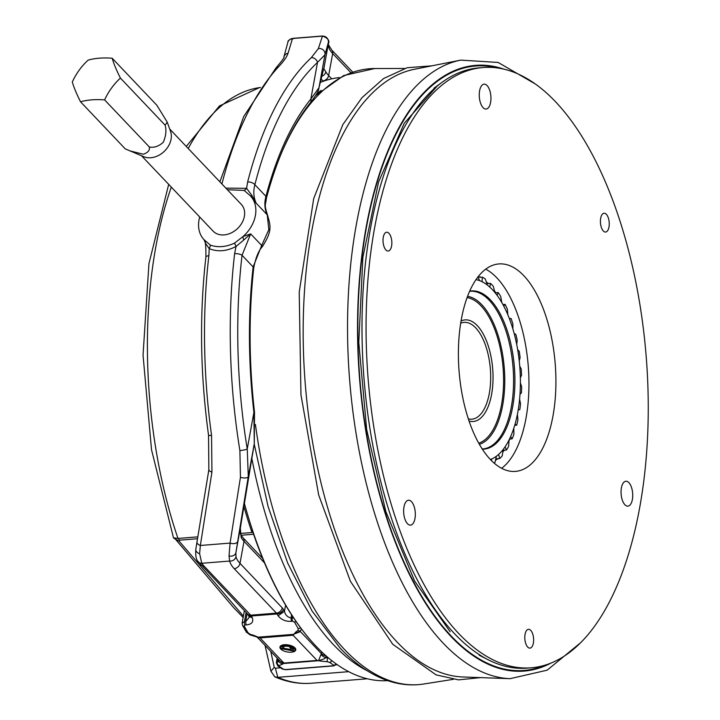 <?xml version="1.0" encoding="UTF-8"?>
<svg xmlns="http://www.w3.org/2000/svg" width="720" height="720" viewBox="0 0 720 720"><rect width="100%" height="100%" fill="white"/><g stroke="black" fill="none" stroke-linecap="round" stroke-linejoin="round"><path stroke-width="1.08" d="M311.832 641.61A301.779 139.815 -94.6 0 1 311.589 641.34A301.779 139.815 -94.6 0 1 252.054 529.695L251.991 532.53A299.007 138.528 -94.6 0 1 243.873 506.43M387.648 680.625A302.481 140.139 -94.6 0 1 316.053 646.218A302.481 140.139 -94.6 0 1 312.075 641.889A302.481 140.139 -94.6 0 1 244.377 503.352M320.157 82.476A302.481 140.139 -94.6 0 1 339.561 77.598M321.111 90.441A302.481 140.139 85.4 0 0 316.476 94.014M251.829 458.316A302.481 140.139 85.4 0 0 333.603 644.823A302.481 140.139 85.4 0 0 367.407 670.869M243.144 617.472L233.595 607.581L175.059 538.758M270.774 651.438L274.239 667.386L270.918 671.229L265.032 645.399M348.696 671.67L277.821 677.331L274.824 676.845L270.918 671.229M274.239 667.386L275.364 668.205L280.557 667.791M168.687 184.356L148.95 263.583L143.046 355.131L151.515 449.757L173.493 537.849L177.975 538.434L197.82 536.85M197.514 538.731L179.55 540.162L179.307 541.323L173.862 538.182M253.593 534.258L241.056 535.257M179.307 541.323L243.396 616.086M260.514 87.498L259.065 87.669M240.291 533.457L251.991 532.53M482.202 448.983A79.092 36.639 85.4 0 0 513.405 388.197A79.092 36.639 85.4 0 0 489.213 300.249A79.092 36.639 85.4 0 0 469.629 291.33M482.31 449.145A79.335 36.756 85.4 0 0 514.683 389.34A79.335 36.756 85.4 0 0 490.473 299.934A79.335 36.756 85.4 0 0 469.71 291.159M468.333 418.905A48.564 22.5 85.4 0 0 471.798 419.202A48.564 22.5 85.4 0 0 490.599 381.51A48.564 22.5 85.4 0 0 475.731 327.897A48.564 22.5 85.4 0 0 464.076 322.38A48.564 22.5 85.4 0 0 460.701 323.226M469.044 421.047A50.967 23.616 85.4 0 0 492.669 386.235A50.967 23.616 85.4 0 0 477.342 325.674A50.967 23.616 85.4 0 0 461.07 320.994M493.308 286.317A96.57 44.739 85.4 0 0 491.931 284.814A96.57 44.739 85.4 0 0 490.527 283.392L489.78 287.1A91.017 42.174 85.4 0 1 494.865 292.446L493.308 286.317M494.055 463.041A96.57 44.739 85.4 0 0 494.973 462.456L496.413 456.21A91.017 42.174 85.4 0 1 491.409 459.126L491.697 460.854M499.761 458.532A96.57 44.739 85.4 0 0 502.245 455.841L503.136 449.505A91.017 42.174 85.4 0 1 498.6 454.419L499.761 458.532L495.81 458.847L497.646 459.117A97.128 45 85.4 0 0 498.087 458.667M506.484 450A96.57 44.739 85.4 0 0 508.635 446.31L509.004 440.091A91.017 42.174 85.4 0 1 505.08 446.832L506.484 450L503.028 450.279L504.396 450.495A97.128 45 85.4 0 0 504.603 450.153M512.19 438.75A96.57 44.739 85.4 0 0 513.927 434.187L513.801 428.283A91.017 42.174 85.4 0 1 510.633 436.635L512.19 438.75L510.111 439.137A97.128 45 85.4 0 0 510.21 438.912M516.681 425.16A96.57 44.739 85.4 0 0 517.941 419.877L517.374 414.504A91.017 42.174 85.4 0 1 515.061 424.161L516.681 425.16L514.728 425.322M519.795 409.698A96.57 44.739 85.4 0 0 520.551 403.875L519.597 399.204A91.017 42.174 85.4 0 1 518.22 409.851L519.795 409.698M521.433 392.886A96.57 44.739 85.4 0 0 521.649 386.721L520.398 382.905A91.017 42.174 85.4 0 1 520.002 394.182L521.433 392.886M521.541 375.3A96.57 44.739 85.4 0 0 521.208 369L519.741 366.174A91.017 42.174 85.4 0 1 520.344 377.685L521.541 375.3M520.11 357.543A96.57 44.739 85.4 0 0 519.246 351.324L517.653 349.569A91.017 42.174 85.4 0 1 519.237 360.927L520.11 357.543M517.194 340.2A96.57 44.739 85.4 0 0 515.817 334.278L514.206 333.666A91.017 42.174 85.4 0 1 516.717 344.484L517.194 340.2M512.883 323.892A96.57 44.739 85.4 0 0 511.056 318.465L509.517 318.996A91.017 42.174 85.4 0 1 512.865 328.905L512.883 323.892M509.373 318.6L511.056 318.465M507.339 309.141A96.57 44.739 85.4 0 0 505.116 304.398L503.748 306.063A91.017 42.174 85.4 0 1 507.825 314.73L507.339 309.141M502.956 304.569L505.116 304.398M500.742 296.478A96.57 44.739 85.4 0 0 498.195 292.581L497.097 295.308A91.017 42.174 85.4 0 1 501.75 302.436L500.742 296.478M494.469 290.862A96.57 44.739 -94.6 0 1 495.828 292.761L498.195 292.581M486.279 281.835A96.57 44.739 -94.6 0 1 488.169 283.581L490.527 283.392M485.307 279.018A96.57 44.739 85.4 0 0 482.391 277.164L482.058 281.709A91.017 42.174 85.4 0 1 487.395 285.093L485.307 279.018M478.359 276.48A96.57 44.739 -94.6 0 1 480.024 277.353L482.391 277.164M477.972 276.975L479.592 280.638A91.017 42.174 85.4 0 0 476.055 279.612M491.409 459.126A91.017 42.174 -94.6 0 1 490.401 459.531M498.6 454.419A91.017 42.174 -94.6 0 1 496.413 456.21M505.08 446.832A91.017 42.174 -94.6 0 1 503.136 449.505M510.633 436.635A91.017 42.174 -94.6 0 1 509.004 440.091M515.061 424.161A91.017 42.174 -94.6 0 1 513.801 428.283M518.22 409.851A91.017 42.174 -94.6 0 1 517.374 414.504M520.002 394.182A91.017 42.174 -94.6 0 1 519.597 399.204M520.344 377.685A91.017 42.174 -94.6 0 1 520.398 382.905M519.237 360.927A91.017 42.174 -94.6 0 1 519.741 366.174M516.717 344.484A91.017 42.174 -94.6 0 1 517.653 349.569M512.865 328.905A91.017 42.174 -94.6 0 1 514.206 333.666M507.825 314.73A91.017 42.174 -94.6 0 1 509.517 318.996M501.75 302.436A91.017 42.174 -94.6 0 1 503.748 306.063M494.865 292.446A91.017 42.174 -94.6 0 1 497.097 295.308M487.395 285.093A91.017 42.174 -94.6 0 1 489.78 287.1M479.592 280.638A91.017 42.174 -94.6 0 1 482.058 281.709M480.861 277.281A97.128 45 85.4 0 0 480.186 276.894L480.024 277.353M488.709 283.536A97.128 45 85.4 0 0 488.376 283.203L488.169 283.581M509.832 438.939A96.57 44.739 -94.6 0 1 508.95 441M504.126 450.189A96.57 44.739 -94.6 0 1 502.749 452.277M497.394 458.721A96.57 44.739 -94.6 0 1 495.423 460.53M527.706 647.055A9.432 4.374 85.4 0 0 529.965 648.126A9.432 4.374 85.4 0 0 533.619 640.8A9.432 4.374 85.4 0 0 530.73 630.387A9.432 4.374 85.4 0 0 528.471 629.316A9.432 4.374 85.4 0 0 524.817 636.633A9.432 4.374 85.4 0 0 527.706 647.055M603.315 230.976A9.432 4.374 85.4 0 0 605.583 232.047A9.432 4.374 85.4 0 0 609.237 224.721A9.432 4.374 85.4 0 0 606.348 214.308A9.432 4.374 85.4 0 0 604.08 213.237A9.432 4.374 85.4 0 0 600.426 220.563A9.432 4.374 85.4 0 0 603.315 230.976M483.093 107.64A12.492 5.787 85.4 0 0 486.09 109.053A12.492 5.787 85.4 0 0 490.932 99.369A12.492 5.787 85.4 0 0 487.107 85.581A12.492 5.787 85.4 0 0 484.11 84.159A12.492 5.787 85.4 0 0 479.268 93.852A12.492 5.787 85.4 0 0 483.093 107.64M407.484 523.719A12.492 5.787 85.4 0 0 410.481 525.132A12.492 5.787 85.4 0 0 415.314 515.439A12.492 5.787 85.4 0 0 411.489 501.651A12.492 5.787 85.4 0 0 408.492 500.238A12.492 5.787 85.4 0 0 403.659 509.931A12.492 5.787 85.4 0 0 407.484 523.719M385.911 249.966A9.432 4.374 85.4 0 0 388.179 251.037A9.432 4.374 85.4 0 0 391.833 243.711A9.432 4.374 85.4 0 0 388.944 233.298A9.432 4.374 85.4 0 0 386.676 232.227A9.432 4.374 85.4 0 0 383.022 239.544A9.432 4.374 85.4 0 0 385.911 249.966M624.888 504.729A12.492 5.787 85.4 0 0 627.885 506.142A12.492 5.787 85.4 0 0 632.718 496.449A12.492 5.787 85.4 0 0 628.893 482.67A12.492 5.787 85.4 0 0 625.896 481.248A12.492 5.787 85.4 0 0 621.063 490.941A12.492 5.787 85.4 0 0 624.888 504.729M483.219 67.527L479.16 67.851A301.086 139.491 85.4 0 0 442.215 82.197A301.086 139.491 85.4 0 0 362.16 342.396A301.086 139.491 85.4 0 0 454.761 633.951A301.086 139.491 85.4 0 0 488.286 659.817A301.086 139.491 85.4 0 0 527.031 668.124L531.099 667.8A301.086 139.491 85.4 0 0 647.694 434.124A301.086 139.491 85.4 0 0 555.489 101.7A301.086 139.491 85.4 0 0 483.219 67.527A301.086 139.491 85.4 0 0 366.624 301.203A301.086 139.491 85.4 0 0 458.829 633.627A301.086 139.491 85.4 0 0 531.099 667.8M490.455 459.585A104.067 48.213 85.4 0 0 515.43 471.393A104.067 48.213 85.4 0 0 555.732 390.636A104.067 48.213 85.4 0 0 523.863 275.742A104.067 48.213 85.4 0 0 498.888 263.934A104.067 48.213 85.4 0 0 458.586 344.691A104.067 48.213 85.4 0 0 490.455 459.585M501.615 468.306A104.067 48.213 85.4 0 0 528.894 378.207A104.067 48.213 85.4 0 0 496.899 277.893A104.067 48.213 85.4 0 0 485.739 269.172M397.206 642.159A305.253 141.426 -94.6 0 1 303.435 313.146A305.253 141.426 -94.6 0 1 414.405 69.282L460.764 60.12A310.707 143.955 -94.6 0 0 347.814 308.349A310.707 143.955 -94.6 0 0 443.259 643.239A310.707 143.955 -94.6 0 0 510.093 678.672L462.87 676.98A305.253 141.426 -94.6 0 1 397.206 642.159M280.755 649.035A8.046 3.546 -169.7 0 0 289.368 652.212A8.046 3.546 -169.7 0 0 295.776 649.908A8.046 3.546 -169.7 0 0 294.966 647.901A8.046 3.546 -169.7 0 0 286.353 644.724A8.046 3.546 -169.7 0 0 279.945 647.028A8.046 3.546 -169.7 0 0 280.755 649.035M323.757 68.598A5.553 5.526 -160.5 0 1 323.523 69.507L323.523 69.507A5.553 5.526 -160.5 0 0 323.523 69.507L318.915 88.002C318.906 90.513 316.026 95.463 310.275 102.861L310.275 102.861C291.798 125.937 277.173 157.707 266.409 198.171C265.563 205.965 263.871 203.715 267.651 215.442C270.414 226.071 272.673 230.409 262.485 246.465C258.543 250.722 255.627 257.877 253.737 267.939L253.737 267.939A5.553 1.89 -173.7 0 0 253.125 266.931L261.675 245.466L268.839 229.644L267.246 214.848C264.6 209.214 264.168 203.049 265.95 196.362A316.35 146.565 -94.6 0 1 310.86 98.991L318.96 87.759L323.757 68.598L325.827 71.829A41.625 18.333 -169.7 0 0 328.653 75.573L331.749 78.831M225.855 188.118L246.591 188.316L247.644 181.971A5.553 2.925 14.4 0 1 254.871 184.707C253.125 191.385 253.584 197.568 256.239 203.256L250.398 195.822A31.914 24.543 136.5 0 1 255.402 215.496A31.914 24.543 136.5 0 1 242.991 236.565L250.668 233.883L242.046 255.267A341.325 158.139 85.4 0 0 247.248 449.019L248.283 476.667L235.899 552.618L235.971 556.659A41.625 18.333 -169.7 0 0 240.003 563.364L282.249 607.842A5.553 4.266 136.5 0 1 276.462 613.134L234.216 568.665A47.178 20.781 10.3 0 1 229.644 561.06L229.041 555.921L230.076 543.105L240.444 477.315L239.895 450.585A5.553 0.864 -9.3 0 0 247.248 449.019L253.899 412.407A316.35 146.565 -94.6 0 1 253.125 266.931L242.046 255.267A5.553 1.926 6.6 0 0 234.612 253.683L236.016 246.483C226.548 251.352 217.611 252.063 209.205 248.625L208.872 255.735A5.553 1.926 -173.4 0 0 205.884 257.076L205.884 257.076C199.332 314.874 200.223 374.256 208.539 435.222L208.863 469.719A5.553 1.998 -170.5 0 1 208.872 469.683L196.992 541.917A5.553 3.051 -170.8 0 0 196.983 541.98L195.84 549.18A5.553 3.969 -171.1 0 1 195.858 549.081L196.992 541.917M285.462 669.573L333.27 665.766A2.772 1.287 -94.6 0 0 333.711 665.892L333.711 665.892A2.772 1.287 -94.6 0 1 333.711 665.892L285.912 669.708L282.294 668.925A2.772 2.313 -56.7 0 0 283.59 669.249L285.462 669.573A2.772 1.287 -94.6 0 0 285.912 669.708L285.912 669.708A2.772 1.287 -94.6 0 1 285.912 669.708L333.711 665.892L336.609 664.245M336.033 663.831A2.772 2.313 123.3 0 1 333.846 665.235L329.418 662.337A2.772 2.313 123.3 0 0 331.776 660.636M284.382 669.51L285.696 669.717M242.559 625.428A2.772 1.746 -29.6 0 0 244.224 626.094L247.977 632.7A2.772 1.746 -29.6 0 1 246.312 632.034L242.559 625.428L242.136 623.043L244.422 621.702A2.772 1.287 85.4 0 0 244.899 625.023L246.123 624.924C251.631 624.429 253.701 622.062 252.342 617.814L249.003 616.482L249.12 617.562L245.655 621.603L247.104 613.602M247.977 632.7L250.155 634.284L250.11 634.914L256.293 636.768L253.971 635.427L258.156 637.173L293.787 634.338L295.722 632.097L297.945 632.421L300.339 630.684A2.772 1.998 -126 0 1 297.963 630.477L295.722 632.097M291.573 614.826L291.006 617.985C287.487 617.148 285.309 614.916 284.472 611.298L278.082 615.762C281.448 619.848 285.912 621.693 291.474 621.306L292.707 621.216A2.772 1.287 -94.6 0 1 292.23 617.895L293.625 617.931M326.187 655.902L325.638 657.675C324.342 659.691 315.999 660.51 321.291 661.158L317.025 660.429L293.121 635.265L260.028 637.911L258.156 637.173M260.028 637.911L283.923 663.066L282.339 664.263L278.172 661.455L278.424 659.493M247.644 181.971A346.878 160.704 -94.6 0 1 311.31 57.654L318.357 48.591L322.488 36L292.752 38.367C289.143 39.753 287.559 40.932 287.982 41.913L283.842 57.168C284.904 56.925 282.24 60.561 275.859 68.067L243.756 116.478L219.879 181.827M293.184 38.844L292.482 38.511L288.072 53.19C286.929 56.79 283.743 61.335 278.523 66.825A5.553 4.518 -137.4 0 0 275.859 68.067M208.872 255.735A346.878 160.704 85.4 0 0 211.554 435.357L211.941 472.104L200.349 545.472L199.62 553.698L201.771 563.283A5.553 4.59 146.7 0 1 198.018 561.429L247.59 614.106A5.553 4.266 136.5 0 0 250.722 615.186L276.462 613.134A5.553 2.574 85.4 0 1 277.065 613.962L251.325 616.014L252.342 617.814M287.982 41.913A5.553 5.535 -157.7 0 1 292.482 38.511L322.209 36.144A5.553 5.535 22.3 0 1 328.311 42.588L324.954 54.801L317.511 62.379A341.325 158.139 85.4 0 0 254.871 184.707L265.95 196.362A5.553 2.961 -165.3 0 1 266.409 198.171M262.485 246.465A5.553 0.495 -143.1 0 0 261.675 245.466L250.668 233.883L243.72 240.039A5.553 1.953 68.2 0 1 242.991 236.565L234.477 243.171C225.864 247.077 217.818 247.716 210.339 245.097L204.021 239.67A31.914 24.543 136.5 0 1 199.71 217.008M254.277 443.682L241.119 523.323A5.553 2.952 -170.8 0 1 241.11 523.377L254.277 443.718L253.899 412.407L254.511 412.164L254.277 443.682A5.553 1.674 -170.5 0 1 254.277 443.718L248.283 476.667A5.553 2.115 9.4 0 1 240.444 477.315M241.119 523.323L240.327 528.228L240.75 534.735A5.553 4.68 150.7 0 1 241.191 537.57L240.318 528.3L241.11 523.377M323.289 70.182A5.553 5.544 -6.4 0 0 323.874 68.499L328.293 44.19A5.553 5.346 -173.6 0 0 328.347 43.857L328.572 44.955A5.553 4.887 166 0 1 328.626 46.8L328.311 42.588M210.339 245.097A5.553 3.195 -66 0 1 209.205 248.625L205.371 243.099L204.192 239.994C205.47 240.786 206.028 246.483 205.884 257.076M211.554 435.357A5.553 0.612 172.1 0 1 208.539 435.222M211.941 472.104A5.553 1.998 -170.5 0 1 208.863 469.719L196.983 541.98A5.553 3.051 -170.8 0 0 200.349 545.472L230.076 543.105A5.553 3.051 9.2 0 0 237.654 541.44M199.62 553.698A5.553 3.969 -171.1 0 1 195.84 549.18C195.381 555.534 196.11 559.62 198.018 561.429M288.072 53.19A5.553 5.319 -167 0 0 283.842 57.168M321.615 76.338A5.553 4.68 -29.3 0 0 325.827 71.829M318.915 88.002A5.553 5.211 -167.6 0 0 318.96 87.759L324.954 54.801A5.553 5.355 13.3 0 0 318.357 48.591M310.275 102.861A5.553 4.419 -141.1 0 0 310.86 98.991L317.511 62.379A5.553 4.608 46.8 0 0 311.31 57.654M267.651 215.442A5.553 3.609 154.4 0 0 267.246 214.848L256.239 203.256L251.847 195.345A5.553 0.99 -43.4 0 1 250.398 195.822L244.071 190.404A5.553 3.537 -67.5 0 0 246.591 188.316L251.847 195.345M240.327 528.228A5.553 3.645 -171 0 1 240.318 528.3L235.899 552.618A5.553 4.446 8.5 0 1 229.041 555.921M249.003 616.482L247.986 614.691A5.553 3.492 -29.6 0 0 251.325 616.014A5.553 2.574 85.4 0 0 250.722 615.186L203.724 565.722A36.072 15.885 -169.7 0 1 201.771 563.283L229.644 561.06A5.553 4.887 -14 0 0 235.971 556.659M243.72 240.039L236.016 246.483A5.553 1.449 -118.4 0 0 234.477 243.171M204.192 239.994L204.021 239.67A5.553 5.193 -43.1 0 1 204.039 239.697L204.039 239.697A5.553 5.193 -43.1 0 1 205.371 243.099M227.367 189.72L244.071 190.404M250.11 634.914L246.312 632.034M297.963 630.477L298.233 628.695A2.772 1.746 -29.6 0 0 300.519 627.705M298.233 628.695L294.48 622.089A2.772 1.746 -29.6 0 0 296.1 621.558M329.418 662.337L327.069 661.689L327.582 657.198M277.767 658.791L277.209 661.851A2.772 2.277 68 0 0 279.261 665.505L279.162 666.342A2.772 2.313 123.3 0 1 277.866 666.027L282.294 668.925M293.787 634.338L293.121 635.265M257.832 637.002L257.535 637.497L279.9 661.041L283.455 663.57M318.528 660.771L321.939 652.113M300.042 630.9L299.853 631.872L293.895 634.131M279.072 660.168A5.553 3.312 3 0 1 278.172 661.455L276.345 662.742L277.173 658.17M328.572 658.035L325.638 657.675A5.553 2.367 23.8 0 1 321.318 654.732M299.853 631.872A5.553 1.674 15.2 0 1 299.385 631.377M72.306 81.945A44.028 7.974 59.3 0 0 80.55 101.817A44.028 19.395 10.3 0 1 104.616 99.9A44.028 27.36 -60.9 0 1 120.429 78.102A44.028 7.974 -120.7 0 1 112.185 58.23A44.028 19.395 -169.7 0 0 88.128 60.147A44.028 27.36 119.1 0 0 72.306 81.945M112.185 58.23L156.879 105.282L167.265 122.202L170.55 131.409A19.422 14.94 136.5 0 1 150.786 157.743A19.422 14.94 136.5 0 1 143.883 156.744L125.253 148.869L80.55 101.817M167.265 122.202L165.123 125.154C166.59 130.446 165.951 136.188 163.197 142.389C158.454 146.457 153.828 147.978 149.31 146.952C149.976 150.273 147.969 152.694 143.271 154.224L129.753 150.858M169.686 128.997L241.29 204.372A19.422 14.94 136.5 0 1 241.983 222.84A19.422 14.94 136.5 0 1 224.091 234.909A19.422 14.94 136.5 0 1 213.12 231.129L141.525 155.754M165.123 125.154L120.429 78.102M149.31 146.952L104.616 99.9M282.114 648.045A6.066 2.673 10.3 0 1 281.925 647.406A6.066 2.673 10.3 0 1 285.273 645.39A6.066 2.673 10.3 0 1 291.699 646.668A6.066 2.673 10.3 0 1 293.796 649.566A6.066 2.673 10.3 0 1 293.382 650.097M290.691 647.028L290.592 647.352A4.374 1.926 -169.7 0 1 292.095 649.449A4.374 1.926 -169.7 0 1 291.195 650.187L282.411 648.603A5.895 2.601 -169.7 0 1 282.042 647.694A5.895 2.601 -169.7 0 1 285.3 645.732A5.895 2.601 -169.7 0 1 291.546 646.965A5.895 2.601 -169.7 0 1 293.58 649.791A5.895 2.601 -169.7 0 1 292.365 650.79L281.007 648.639A7.425 3.267 10.3 0 1 280.539 647.487A7.425 3.267 10.3 0 1 284.634 645.021A7.425 3.267 10.3 0 1 292.5 646.578A7.425 3.267 10.3 0 1 295.056 650.124A7.425 3.267 10.3 0 1 293.526 651.393L292.635 650.664M291.978 649.647A4.545 1.998 -169.7 0 0 292.311 649.224A4.545 1.998 -169.7 0 0 290.745 647.055A4.545 1.998 -169.7 0 0 285.93 646.101A4.545 1.998 -169.7 0 0 283.428 647.613A4.545 1.998 -169.7 0 0 283.716 648.315L290.214 649.395A3.015 1.332 -169.7 0 0 290.835 648.882A3.015 1.332 -169.7 0 0 289.791 647.442L290.016 646.722M290.592 647.352L289.791 647.442M285.876 646.101L289.557 646.56M275.364 668.205L277.821 677.331A299.007 138.528 85.4 0 0 311.31 683.244C299.052 684.18 286.893 682.047 274.824 676.845M179.55 540.162L177.975 538.434A299.007 138.528 85.4 0 1 171.315 187.11M259.92 87.543A299.007 138.528 85.4 0 0 188.217 148.5M479.385 444.366A74.682 34.596 85.4 0 0 504.747 383.193A74.682 34.596 85.4 0 0 481.761 304.677A74.682 34.596 85.4 0 0 467.586 296.334M478.728 443.187A73.485 34.047 85.4 0 0 503.577 382.923A73.485 34.047 85.4 0 0 480.96 305.784A73.485 34.047 85.4 0 0 467.118 297.594M545.787 664.911A303.174 140.454 -94.6 0 1 451.224 636.039A303.174 140.454 -94.6 0 1 359.838 278.199A303.174 140.454 -94.6 0 1 498.186 68.058M453.303 679.338L423.819 684A308.907 143.118 -94.6 0 1 344.574 649.539A308.907 143.118 -94.6 0 1 255.429 424.539M281.538 152.901A308.907 143.118 -94.6 0 1 374.733 68.535L343.692 75.546L315.468 95.715M551.349 662.886A303.813 140.751 -94.6 0 1 451.125 636.606A303.813 140.751 -94.6 0 1 360.063 272.115A303.813 140.751 -94.6 0 1 503.991 69.174M333.27 665.766L333.846 665.235M244.899 625.023L244.224 626.094M250.155 634.284L253.971 635.427M294.48 622.089L292.707 621.216M278.082 615.762L277.065 613.962A5.553 3.492 -29.6 0 0 283.455 609.507A11.097 5.139 85.4 0 0 282.249 607.842M279.162 666.342L283.59 669.249M327.069 661.689L321.291 661.158M318.312 660.726L283.518 663.507M282.339 664.263L279.261 665.505M323.253 81.279L322.857 80.865A47.178 20.781 10.3 0 1 321.039 78.723M278.523 66.825A346.878 160.704 85.4 0 0 221.913 183.969M283.923 663.066L317.025 660.429M239.895 450.585A346.878 160.704 -94.6 0 1 234.612 253.683M299.898 631.008A5.553 2.448 10.3 0 0 300.006 631.125L321.615 653.868A5.553 2.448 10.3 0 0 326.07 655.884M291.474 621.306L291.006 617.985L292.23 617.895L292.518 616.275M283.455 609.507L284.472 611.298L285.588 605.169M264.465 562.833L244.017 541.305L240.003 563.364A5.553 4.266 -43.5 0 1 234.216 568.665M350.847 72.657L332.667 53.514L328.653 75.573A5.553 4.266 -43.5 0 1 322.857 80.865M246.096 612.531L244.422 621.702L245.655 621.603L246.123 624.924M240.75 534.735L243.135 537.876A5.553 4.266 136.5 0 1 244.017 541.305A41.625 18.333 10.3 0 1 241.191 537.57M328.572 44.955L331.785 50.076A5.553 4.266 136.5 0 1 332.667 53.514A41.625 18.333 10.3 0 1 328.626 46.8M203.724 565.722A5.553 4.266 136.5 0 1 200.592 564.642M291.195 650.187L290.214 649.395L290.709 648.171M282.411 648.603L283.716 648.315L283.653 646.947M292.365 650.79L291.465 650.061M281.007 648.639L282.258 648.36M311.589 641.34L312.075 641.889M186.282 146.466L219.447 105.93L259.533 87.588M367.281 678.78L311.31 683.244M433.926 88.218L442.215 82.197M479.142 655.182L488.286 659.817M450.126 631.755L414.576 580.968L385.839 511.515L366.669 429.579L358.785 342.342L362.871 257.382L378.549 182.106L404.253 123.255L437.13 86.157M431.892 65.826L407.16 67.734L383.598 78.516L361.962 97.704L342.801 124.668L313.686 198.621L299.214 292.167L300.951 394.812L318.681 494.973L350.442 581.355L392.742 644.265L436.095 674.874L458.532 679.86L480.681 677.619M404.586 68.463L374.733 68.535M254.214 444.06L268.083 506.484L287.622 562.95L311.994 610.911L340.236 648.243C355.761 664.614 372.132 675.603 389.34 681.183C400.869 684.846 412.362 685.782 423.819 684M535.437 84.051L498.132 62.442L460.764 60.12M580.032 643.212L547.146 670.185L510.093 678.672M335.925 665.082L336.627 664.254M242.136 623.043L244.377 610.722M253.737 267.939C248.643 314.595 248.904 362.673 254.511 412.164M243.135 537.876L262.62 558.387M328.347 43.857C329.958 40.788 327.996 38.169 322.47 36M331.785 50.076L352.656 72.045M300.339 630.684L301.608 629.163M276.345 662.742L277.866 666.027M256.293 636.768L257.535 637.497M247.986 614.691L247.59 614.106M280.539 647.487L280.458 646.092M282.042 647.694L281.997 646.911M292.095 649.449L292.383 648.801M293.58 649.791L293.895 649.071M295.056 650.124L295.632 648.846"/></g></svg>
